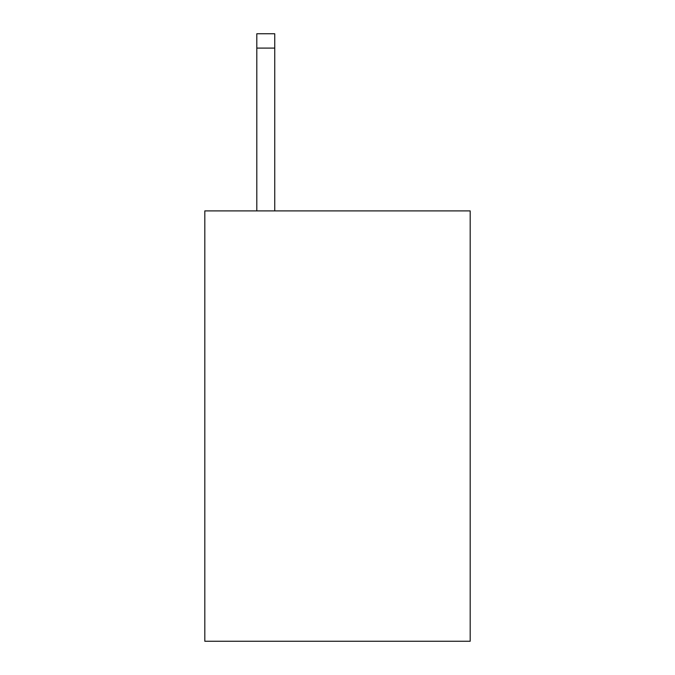 <?xml version="1.0" encoding="UTF-8"?>
<svg xmlns="http://www.w3.org/2000/svg" width="675" height="675" viewBox="0 0 675 675"><rect width="100%" height="100%" fill="white"/><g stroke="black" fill="none" stroke-linecap="round" stroke-linejoin="round"><path stroke-width="1.01" d="M470.188 210.904L470.188 641.25L204.812 641.25L204.812 210.904L470.188 210.904M274.742 210.904L274.742 48.094L256.812 48.094L256.812 33.75L274.742 33.75L274.742 48.094M256.812 210.904L256.812 48.094M274.742 33.75L256.812 33.75"/></g></svg>

